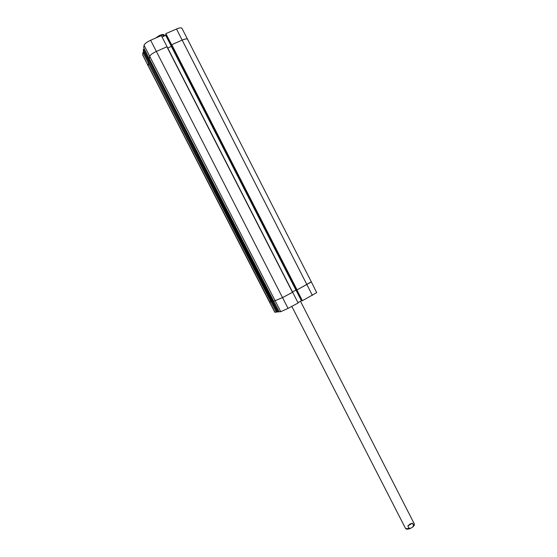 <?xml version="1.0" encoding="UTF-8"?>
<svg xmlns="http://www.w3.org/2000/svg" width="557" height="557" viewBox="0 0 557 557"><rect width="100%" height="100%" fill="white"/><g stroke="black" fill="none" stroke-linecap="round" stroke-linejoin="round"><path stroke-width="0.84" d="M292.495 292.314L166.905 46.802L292.495 292.314L282.538 297.591L273.731 301.24L279.28 311.823L280.742 311.669L288.046 308.383L298.127 303.001L292.648 292.237L282.538 297.591L273.731 301.24M296.916 289.967L302.402 300.71L316.696 292.627L311.37 281.939L296.937 289.96M311.133 281.939L297.083 289.884L171.751 44.678L297.083 289.884M277.205 311.69L276.376 312.136L270.918 301.727L269.421 301.943L148.113 65.761L148.454 63.233L142.982 52.351L142.689 54.969L148.113 65.754L142.641 54.614M273.612 300.954L272.93 301.316L149.172 60.226L272.707 301.421L271.893 301.56L277.379 312.024L278.256 311.934L272.742 301.414L271.893 301.56M279.099 311.481L278.256 311.934M271.781 301.274L271.113 301.629L148.447 63.289L270.89 301.727L269.421 301.943L274.831 312.254L276.376 312.136M302.402 300.71L301.887 300.787L296.421 290.086L301.887 300.787M301.803 300.62L297.925 302.604M165.728 34.416L165.882 33.629L171.591 44.748L182.181 40.104C185.223 38.837 187.048 38.558 187.653 39.262L187.674 39.763M167.051 46.76L161.335 35.606L150.634 40.257C146.832 42.04 144.639 43.718 144.047 45.284L143.692 47.658L149.255 58.729L149.659 56.445C150.286 54.913 152.521 53.235 156.378 51.418L167.058 46.732M149.053 60.288L143.441 49.315L143.226 50.729L148.733 61.681L148.977 60.323M148.733 61.681L271.927 301.553L148.747 61.639M142.982 52.351L143.852 51.975M143.441 49.315L144.333 48.932M162.094 37.068L166.035 35.028M165.714 34.409L171.382 45.472L165.714 34.409M311.37 281.939L181.93 28.275C181.31 27.537 179.5 27.787 176.499 29.02L165.882 33.629M296.853 289.995L296.366 290.093L171.361 45.563L171.535 44.839M296.296 289.953L292.481 291.917M292.641 292.23L167.079 46.774M273.766 301.233L149.269 58.673L273.759 301.233M187.653 39.262C187.055 38.558 185.23 38.837 182.181 40.104L171.751 44.678M166.905 46.802L156.378 51.418C152.521 53.235 150.286 54.913 149.659 56.445L149.269 58.673M149.172 60.226L149.896 59.905M148.649 63.136L149.36 62.83M148.963 60.379L148.747 61.625M167.761 48.111L171.66 46.147M148.447 63.289L148.071 65.406L274.984 312.282M157.673 37.194L158.891 35.787L160.903 34.931L162.839 35.168L163.493 36.456M407.842 526.003L410.056 524.04L412.41 523.155L413.552 525.397L412.828 526.901L411.714 527.674L410.676 528.266L408.991 528.245L407.842 526.003L412.41 523.155M295.969 290.065L301.421 300.731M165.972 35.328L301.609 300.648M150.634 40.257L288.046 308.383M176.499 29.02L312.4 295.377M144.047 45.284L280.742 311.669M171.452 46.496L165.805 35.453M171.396 46.516L295.92 290.093M171.361 45.549L296.366 290.093M160.903 34.931C162.686 34.235 163.904 34.395 164.545 35.404L162.839 35.168M410.544 528.328C407.724 529.498 406.004 529.435 405.378 528.133C405.851 528.816 407.056 528.858 408.991 528.245M413.552 525.397L414.178 523.629L300.474 301.24M164.545 35.404L164.795 35.892M155.89 37.967L158.891 35.787M405.378 528.133L291.805 306.371M414.178 523.629C414.582 524.826 414.136 525.919 412.828 526.901"/></g></svg>
